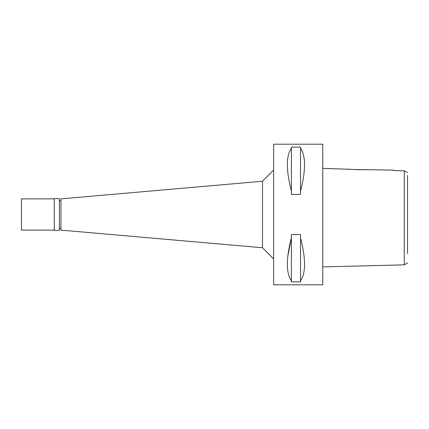 <?xml version="1.0" encoding="UTF-8"?>
<svg xmlns="http://www.w3.org/2000/svg" width="429" height="429" viewBox="0 0 429 429"><rect width="100%" height="100%" fill="white"/><g stroke="black" fill="none" stroke-linecap="round" stroke-linejoin="round"><path stroke-width="0.64" d="M407.55 253.652L407.55 175.375M407.55 176.222L407.55 179.429M407.55 249.571L407.55 251.909M402.456 170.785L393.715 170.581L404.252 170.822L407.55 172.587M404.526 170.973L404.252 170.822L404.252 264.854L407.55 262.902M350.943 169.321L322.742 168.356L322.742 266.892L404.252 264.854M393.715 170.131L393.715 170.581L393.715 170.131L352.306 169.455M322.742 284.802L322.742 144.198L273.643 144.198L273.643 284.802L322.742 284.802M287.864 256.065L291.388 237.816C286.03 258.708 286.03 273.042 291.388 280.823L291.388 281.885L300.536 281.885L300.536 280.823C305.861 273.016 305.861 258.676 300.536 237.816L300.536 280.823M291.388 280.823L291.388 234.545L300.536 234.545L300.536 237.816M300.536 191.184L300.536 194.455L291.388 194.455L291.388 191.184C286.03 170.292 286.03 155.958 291.388 148.177L291.388 147.115L300.536 147.115L300.536 148.177C305.861 155.984 305.861 170.324 300.536 191.184L300.536 148.177M273.643 170.088L262.484 181.247L262.484 247.753L60.95 230.121L60.95 198.879L262.484 181.247M273.643 258.912L262.484 247.753M60.95 200.552L59.39 200.552M60.95 228.448L59.39 228.448M348.294 168.999C347.704 169.535 366.875 170.045 366.371 169.45M291.388 148.177L291.388 191.184M59.39 230.459L59.39 198.541L54.258 198.541L54.258 230.459L59.39 230.459M54.258 198.879L21.45 198.879L21.45 230.121L54.258 230.121"/></g></svg>
